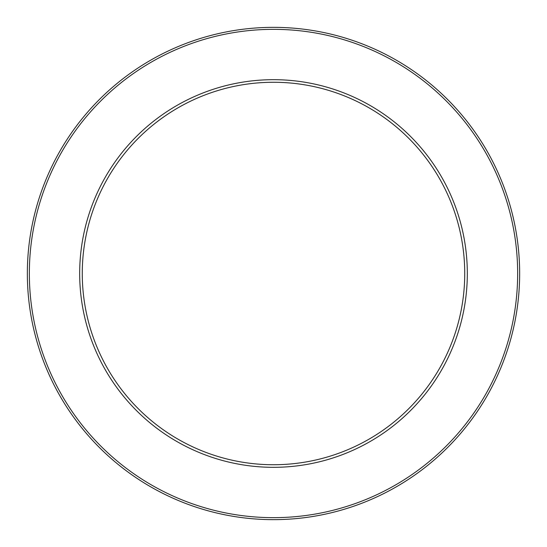 <?xml version="1.0" encoding="UTF-8"?>
<svg xmlns="http://www.w3.org/2000/svg" width="547" height="547" viewBox="0 0 547 547"><rect width="100%" height="100%" fill="white"/><g stroke="black" fill="none" stroke-linecap="round" stroke-linejoin="round"><path stroke-width="0.82" d="M273.5 519.65A246.15 246.15 0 0 0 486.673 150.425A246.15 246.15 0 0 0 60.327 150.425A246.15 246.15 0 0 0 273.5 519.65M273.5 517.653A244.153 244.153 0 0 1 62.057 151.423A244.153 244.153 0 0 1 484.943 151.423A244.153 244.153 0 0 1 273.5 517.653M273.5 467.323A193.823 193.823 0 0 0 441.354 176.592A193.823 193.823 0 0 0 105.646 176.592A193.823 193.823 0 0 0 273.5 467.323M273.5 464.731A191.231 191.231 0 0 1 107.889 177.884A191.231 191.231 0 0 1 439.111 177.884A191.231 191.231 0 0 1 273.5 464.731"/></g></svg>
